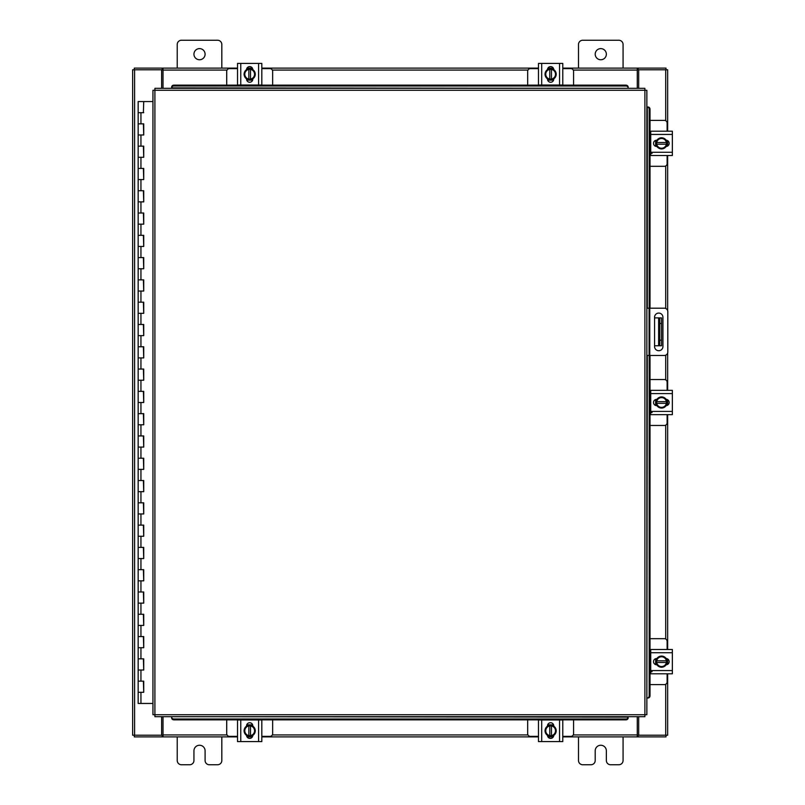 <?xml version="1.0" encoding="UTF-8"?>
<svg xmlns="http://www.w3.org/2000/svg" width="805" height="805" viewBox="0 0 805 805"><rect width="100%" height="100%" fill="white"/><g stroke="black" fill="none" stroke-linecap="round" stroke-linejoin="round"><path stroke-width="1.21" d="M138.329 681.151L143.733 681.151L138.329 681.151M143.391 692.3L138.158 692.3L143.733 692.3L143.391 681.151M138.329 658.862L143.733 658.862L138.329 658.862M143.391 670.012L138.158 670.012L143.733 670.012L143.391 658.862M138.329 636.574L143.733 636.574L138.329 636.574M143.391 647.713L138.158 647.713L143.733 647.713L143.391 636.574M138.329 614.275L143.733 614.275L138.329 614.275M143.391 625.425L138.158 625.425L143.733 625.425L143.391 614.275M138.329 591.987L143.733 591.987L138.329 591.987M143.391 603.126L138.158 603.126L143.733 603.126L143.391 591.987M138.329 569.688L143.733 569.688L138.329 569.688M143.391 580.838L138.158 580.838L143.733 580.838L143.391 569.688M138.329 547.4L143.733 547.4L138.329 547.4M143.391 558.549L138.158 558.549L143.733 558.549L143.391 547.4M138.329 525.112L143.733 525.112L138.329 525.112M143.391 536.251L138.158 536.251L143.733 536.251L143.391 525.112M138.329 502.813L143.733 502.813L138.329 502.813M143.391 513.962L138.158 513.962L143.733 513.962L143.391 502.813M138.329 480.525L143.733 480.525L138.329 480.525M143.391 491.674L138.158 491.674L143.733 491.674L143.391 480.525M138.329 458.226L143.733 458.226L138.329 458.226M143.391 469.375L138.158 469.375L143.733 469.375L143.391 458.226M138.329 435.938L143.733 435.938L138.329 435.938M143.391 447.087L138.158 447.087L143.733 447.087L143.391 435.938M138.329 413.649L143.733 413.649L138.329 413.649M143.391 424.788L138.158 424.788L143.733 424.788L143.391 413.649M138.329 391.351L143.733 391.351L138.329 391.351M143.391 402.5L138.158 402.5L143.733 402.5L143.391 391.351M138.329 369.062L143.733 369.062L138.329 369.062M143.391 380.212L138.158 380.212L143.733 380.212L143.391 369.062M138.329 346.774L143.733 346.774L138.329 346.774M143.391 357.913L138.158 357.913L143.733 357.913L143.391 346.774M138.329 324.475L143.733 324.475L138.329 324.475M143.391 335.625L138.158 335.625L143.733 335.625L143.391 324.475M138.329 302.187L143.733 302.187L138.329 302.187M143.391 313.326L138.158 313.326L143.733 313.326L143.391 302.187M138.329 279.888L143.733 279.888L138.329 279.888M143.391 291.038L138.158 291.038L143.733 291.038L143.391 279.888M138.329 257.6L143.733 257.6L138.329 257.6M143.391 268.749L138.158 268.749L143.733 268.749L143.391 257.6M138.329 235.312L143.733 235.312L138.329 235.312M143.391 246.451L138.158 246.451L143.733 246.451L143.391 235.312M138.329 213.013L143.733 213.013L138.329 213.013M143.391 224.162L138.158 224.162L143.733 224.162L143.391 213.013M138.329 190.725L143.733 190.725L138.329 190.725M143.391 201.874L138.158 201.874L143.733 201.874L143.391 190.725M138.329 168.426L143.733 168.426L138.329 168.426M143.391 179.575L138.158 179.575L143.733 179.575L143.391 168.426M138.329 146.138L143.733 146.138L138.329 146.138M143.391 157.287L138.158 157.287L143.733 157.287L143.391 146.138M138.329 123.849L143.733 123.849L138.329 123.849M143.391 134.988L138.158 134.988L143.733 134.988L143.391 123.849M143.562 101.551L138.158 101.551L138.158 112.7L143.733 112.7L138.158 112.7L138.158 703.449L152.95 703.449M152.95 101.551L143.733 101.551L143.391 112.7M595.207 54.187A5.575 5.575 0 0 0 600.782 59.751A5.575 5.575 0 0 0 606.356 54.187A5.575 5.575 0 0 0 600.782 48.612A5.575 5.575 0 0 0 595.207 54.187M623.07 68.113L623.07 44.486A4.236 4.236 0 0 0 618.844 40.25L582.729 40.25A4.236 4.236 0 0 0 578.493 44.486L578.493 68.113M578.493 736.887L578.493 760.514A4.236 4.236 0 0 0 582.729 764.75L590.971 764.75A4.236 4.236 0 0 0 595.207 760.514L595.207 750.813A5.575 5.575 0 0 1 600.782 745.249A5.575 5.575 0 0 1 606.356 750.813L606.356 760.514A4.236 4.236 0 0 0 610.592 764.75L618.844 764.75A4.236 4.236 0 0 0 623.07 760.514L623.07 736.887M661.519 345.768L658.621 345.768L658.621 317.905L661.519 317.905L661.519 345.768M654.566 345.768L658.621 345.768M661.519 323.469L659.738 323.469L659.738 340.193L661.519 340.193M654.566 317.905L658.621 317.905M659.738 345.768L659.738 340.193M659.738 323.469L659.738 317.905M646.858 308.204L664.336 308.204A3.482 3.482 0 0 1 667.808 311.686L667.808 351.986A3.482 3.482 0 0 1 664.336 355.468L646.858 355.468M649.082 355.468L649.082 308.204M662.928 346.532L662.928 317.261A4.176 4.176 0 0 0 658.752 313.085A4.176 4.176 0 0 0 654.566 317.261L654.566 346.532A4.176 4.176 0 0 0 658.752 350.718A4.176 4.176 0 0 0 662.928 346.532M193.945 54.187A5.575 5.575 0 0 0 199.519 59.751A5.575 5.575 0 0 0 205.094 54.187A5.575 5.575 0 0 0 199.519 48.612A5.575 5.575 0 0 0 193.945 54.187M221.818 68.113L221.818 44.486A4.236 4.236 0 0 0 217.581 40.25L181.467 40.25A4.236 4.236 0 0 0 177.231 44.486L177.231 68.113M177.231 736.887L177.231 760.514A4.236 4.236 0 0 0 181.467 764.75L189.708 764.75A4.236 4.236 0 0 0 193.945 760.514L193.945 750.813A5.575 5.575 0 0 1 199.519 745.249A5.575 5.575 0 0 1 205.094 750.813L205.094 760.514A4.236 4.236 0 0 0 209.33 764.75L217.581 764.75A4.236 4.236 0 0 0 221.818 760.514L221.818 736.887M650.017 166.313L664.447 166.313A2.677 2.677 0 0 0 667.114 163.636L667.114 155.506M667.114 131.205L667.114 123.064A2.677 2.677 0 0 0 664.447 120.388L650.017 120.388M650.732 131.537L650.017 131.537M650.017 155.164L650.732 155.164M667.456 140.553L667.456 146.148M655.632 146.319L655.632 140.392M666.419 140.654A5.575 5.575 0 0 1 666.419 146.047M666.319 146.228A5.575 5.575 0 0 1 661.64 148.925M661.448 148.925A5.575 5.575 0 0 1 656.769 146.228M656.669 146.047A5.575 5.575 0 0 1 656.669 140.654M656.769 140.483A5.575 5.575 0 0 1 661.448 137.776M661.64 137.776A5.575 5.575 0 0 1 666.319 140.483M664.206 139.255A4.88 4.88 0 0 1 666.359 142.515L666.419 140.543A5.625 5.625 0 0 0 666.419 140.533L661.549 137.725L656.669 140.533A5.625 5.625 0 0 1 656.669 140.533L656.669 144.186L666.359 144.186A4.88 4.88 0 0 1 664.206 147.446L661.549 148.985L656.669 146.168L656.739 144.186A4.88 4.88 0 0 0 658.893 147.446M658.893 139.255A4.88 4.88 0 0 0 656.739 142.515L666.419 142.515L666.419 146.168L664.206 147.446M659.325 139.003A4.88 4.88 0 0 1 663.763 139.003M663.763 147.697A4.88 4.88 0 0 1 659.325 147.697M666.158 140.221A3.129 3.129 0 0 1 669.166 143.35A3.129 3.129 0 0 1 666.158 146.48M652.07 153.383L650.732 153.383M650.732 134.435L650.732 131.205L672.356 131.205L672.356 134.435L650.732 134.435L650.732 152.266L672.356 152.266L672.356 155.506L650.732 155.506L650.732 152.266M656.93 146.48L656.649 146.48A3.129 3.129 0 0 1 653.519 143.35A3.129 3.129 0 0 1 656.649 140.221L656.93 140.221M672.356 134.435L672.356 152.266M650.017 425.463L664.447 425.463A2.677 2.677 0 0 0 667.114 422.786L667.114 414.645M667.114 390.355L667.114 382.214A2.677 2.677 0 0 0 664.447 379.537L650.017 379.537M650.732 390.687L650.017 390.687M650.017 414.313L650.732 414.313M667.456 399.703L667.456 405.297M655.632 405.458L655.632 399.542M666.419 399.803A5.575 5.575 0 0 1 666.419 405.197M666.319 405.378A5.575 5.575 0 0 1 661.64 408.075M661.448 408.075A5.575 5.575 0 0 1 656.769 405.378M656.669 405.197A5.575 5.575 0 0 1 656.669 399.803M656.769 399.622A5.575 5.575 0 0 1 661.448 396.925M661.64 396.925A5.575 5.575 0 0 1 666.319 399.622M664.206 398.405A4.88 4.88 0 0 1 666.359 401.665L666.419 399.693A5.625 5.625 0 0 0 666.419 399.683L661.549 396.875L656.669 399.683A5.625 5.625 0 0 1 656.669 399.683L656.669 403.335L666.359 403.335A4.88 4.88 0 0 1 664.206 406.595L661.549 408.125L656.669 405.318L656.739 403.335A4.88 4.88 0 0 0 658.893 406.595M658.893 398.405A4.88 4.88 0 0 0 656.739 401.665L666.419 401.665L666.419 405.307L664.206 406.595M659.325 398.153A4.88 4.88 0 0 1 663.763 398.153M663.763 406.847A4.88 4.88 0 0 1 659.325 406.847M666.158 399.371A3.129 3.129 0 0 1 669.166 402.5A3.129 3.129 0 0 1 666.158 405.629M652.07 412.532L650.732 412.532M650.732 393.585L650.732 390.355L672.356 390.355L672.356 393.585L650.732 393.585L650.732 411.415L672.356 411.415L672.356 414.645L650.732 414.645L650.732 411.415M656.93 405.629L656.649 405.629A3.129 3.129 0 0 1 653.519 402.5A3.129 3.129 0 0 1 656.649 399.371L656.93 399.371M672.356 393.585L672.356 411.415M272.643 85.149L272.643 71.333A2.677 2.677 0 0 0 269.967 68.656L261.826 68.656M237.525 68.656L229.395 68.656A2.677 2.677 0 0 0 226.718 71.333L226.718 85.149M246.883 68.324L252.468 68.324M252.639 80.138L246.712 80.138M246.984 69.351A5.575 5.575 0 0 1 252.378 69.351M252.549 69.451A5.575 5.575 0 0 1 255.255 74.13M255.255 74.332A5.575 5.575 0 0 1 252.549 79.001M252.378 79.111A5.575 5.575 0 0 1 246.984 79.111M246.803 79.001A5.575 5.575 0 0 1 244.106 74.332M244.106 74.13A5.575 5.575 0 0 1 246.803 69.451M245.585 71.575A4.88 4.88 0 0 1 248.846 69.421L246.863 69.351A5.625 5.625 0 0 0 246.863 69.361L244.046 74.231L246.863 79.101A5.625 5.625 0 0 1 246.863 79.101L250.516 79.111L250.516 69.421A4.88 4.88 0 0 1 253.776 71.575L255.306 74.231L252.498 79.101A5.625 5.625 0 0 1 252.488 79.111L250.516 79.041A4.88 4.88 0 0 0 253.776 76.888M245.585 76.888A4.88 4.88 0 0 0 248.846 79.041L248.846 69.351L252.488 69.351A5.625 5.625 0 0 1 252.498 69.361L253.776 71.575M245.324 76.445A4.88 4.88 0 0 1 245.324 72.017M254.028 72.017A4.88 4.88 0 0 1 254.028 76.445M246.551 69.622A3.129 3.129 0 0 1 249.681 66.604A3.129 3.129 0 0 1 252.81 69.622M240.765 85.038L237.525 85.038L237.525 63.414L240.765 63.414L240.765 85.038L258.596 85.038L258.596 63.414L261.826 63.414L261.826 85.038L258.596 85.038M252.81 78.84L252.81 79.121A3.129 3.129 0 0 1 249.681 82.251A3.129 3.129 0 0 1 246.551 79.121L246.551 78.84M240.765 63.414L258.596 63.414M573.583 85.149L573.583 71.333A2.677 2.677 0 0 0 570.906 68.656L562.775 68.656M538.475 68.656L530.334 68.656A2.677 2.677 0 0 0 527.667 71.333L527.667 85.149M547.833 68.324L553.417 68.324M553.588 80.138L547.662 80.138M547.923 69.351A5.575 5.575 0 0 1 553.327 69.351M553.498 69.451A5.575 5.575 0 0 1 556.195 74.13M556.195 74.332A5.575 5.575 0 0 1 553.498 79.001M553.327 79.111A5.575 5.575 0 0 1 547.923 79.111M547.752 79.001A5.575 5.575 0 0 1 545.055 74.332M545.055 74.13A5.575 5.575 0 0 1 547.752 69.451M546.525 71.575A4.88 4.88 0 0 1 549.785 69.421L547.813 69.351A5.625 5.625 0 0 0 547.813 69.361L544.995 74.231L547.813 79.101A5.625 5.625 0 0 1 547.813 79.101L551.465 79.111L551.465 69.421A4.88 4.88 0 0 1 554.715 71.575L556.255 74.231L553.438 79.101L551.465 79.041A4.88 4.88 0 0 0 554.715 76.888M546.525 76.888A4.88 4.88 0 0 0 549.785 79.041L549.785 69.351L553.438 69.351A5.625 5.625 0 0 1 553.438 69.361L554.715 71.575M546.273 76.445A4.88 4.88 0 0 1 546.273 72.017M554.977 72.017A4.88 4.88 0 0 1 554.977 76.445M547.491 69.622A3.129 3.129 0 0 1 550.62 66.604A3.129 3.129 0 0 1 553.749 69.622M541.705 85.038L538.475 85.038L538.475 63.414L541.705 63.414L541.705 85.038L559.545 85.038L559.545 63.414L562.775 63.414L562.775 85.038L559.545 85.038M553.76 78.84L553.76 79.121A3.129 3.129 0 0 1 550.62 82.251A3.129 3.129 0 0 1 547.491 79.121L547.491 78.84M541.705 63.414L559.545 63.414M226.718 719.851L226.718 733.667A2.677 2.677 0 0 0 229.395 736.344L237.525 736.344M261.826 736.344L269.967 736.344A2.677 2.677 0 0 0 272.643 733.667L272.643 719.851M252.468 736.676L246.883 736.676M246.712 724.862L252.639 724.862M252.378 735.649A5.575 5.575 0 0 1 246.984 735.649M246.803 735.549A5.575 5.575 0 0 1 244.106 730.87M244.106 730.668A5.575 5.575 0 0 1 246.803 725.999M246.984 725.889A5.575 5.575 0 0 1 252.378 725.889M252.549 725.999A5.575 5.575 0 0 1 255.255 730.668M255.255 730.87A5.575 5.575 0 0 1 252.549 735.549M253.776 733.425A4.88 4.88 0 0 1 250.516 735.579L252.488 735.649A5.625 5.625 0 0 0 252.498 735.639L255.306 730.769L252.498 725.899A5.625 5.625 0 0 0 252.488 725.889L248.846 725.889L248.846 735.579A4.88 4.88 0 0 1 245.585 733.425L244.046 730.769L246.863 725.899L248.846 725.959A4.88 4.88 0 0 0 245.585 728.112M253.776 728.112A4.88 4.88 0 0 0 250.516 725.959L250.516 735.649L246.863 735.649A5.625 5.625 0 0 1 246.863 735.639L245.585 733.425M254.028 728.555A4.88 4.88 0 0 1 254.028 732.983M245.324 732.983A4.88 4.88 0 0 1 245.324 728.555M252.81 735.378A3.129 3.129 0 0 1 249.681 738.396A3.129 3.129 0 0 1 246.551 735.378M258.596 719.962L261.826 719.962L261.826 741.586L258.596 741.586L258.596 719.962L240.765 719.962L240.765 741.586L237.525 741.586L237.525 719.962L240.765 719.962M246.551 726.16L246.551 725.879A3.129 3.129 0 0 1 249.681 722.749A3.129 3.129 0 0 1 252.81 725.879L252.81 726.16M258.596 741.586L240.765 741.586M527.667 719.851L527.667 733.667A2.677 2.677 0 0 0 530.334 736.344L538.475 736.344M562.775 736.344L570.906 736.344A2.677 2.677 0 0 0 573.583 733.667L573.583 719.851M553.417 736.676L547.833 736.676M547.662 724.862L553.588 724.862M553.327 735.649A5.575 5.575 0 0 1 547.923 735.649M547.752 735.549A5.575 5.575 0 0 1 545.055 730.87M545.055 730.668A5.575 5.575 0 0 1 547.752 725.999M547.923 725.889A5.575 5.575 0 0 1 553.327 725.889M553.498 725.999A5.575 5.575 0 0 1 556.195 730.668M556.195 730.87A5.575 5.575 0 0 1 553.498 735.549M554.715 733.425A4.88 4.88 0 0 1 551.465 735.579L553.438 735.649A5.625 5.625 0 0 0 553.438 735.639L556.255 730.769L553.438 725.899A5.625 5.625 0 0 1 553.438 725.899L549.785 725.889L549.785 735.579A4.88 4.88 0 0 1 546.525 733.425L544.995 730.769L547.813 725.899L549.785 725.959A4.88 4.88 0 0 0 546.525 728.112M554.715 728.112A4.88 4.88 0 0 0 551.465 725.959L551.465 735.649L547.813 735.649A5.625 5.625 0 0 1 547.813 735.639L546.525 733.425M554.977 728.555A4.88 4.88 0 0 1 554.977 732.983M546.273 732.983A4.88 4.88 0 0 1 546.273 728.555M553.749 735.378A3.129 3.129 0 0 1 550.62 738.396A3.129 3.129 0 0 1 547.491 735.378M559.545 719.962L562.775 719.962L562.775 741.586L559.545 741.586L559.545 719.962L541.705 719.962L541.705 741.586L538.475 741.586L538.475 719.962L541.705 719.962M547.491 726.16L547.491 725.879A3.129 3.129 0 0 1 550.62 722.749A3.129 3.129 0 0 1 553.76 725.879L553.76 726.16M559.545 741.586L541.705 741.586M538.475 726.241L538.475 729.028M538.475 738.799L538.475 741.586M644.896 90.271L646.858 90.291L646.858 714.709L644.896 714.729L644.875 716.692L154.922 716.692L154.902 714.729L152.95 714.709L152.95 90.291L154.902 90.271L154.922 88.309L644.875 88.309L644.896 90.271L154.902 90.271L154.902 714.729L644.896 714.729L644.896 90.271M647.29 355.468L646.858 697.985L648.085 697.985L647.29 697.985A2.234 1.932 -90 0 0 649.182 695.762L650.017 695.762A2.234 1.932 90 0 1 648.126 697.985L648.085 697.985M650.017 109.239L649.182 109.239A2.234 1.932 -90 0 0 647.29 107.015L648.126 107.015A2.234 1.932 90 0 1 650.017 109.239L650.017 308.204M647.29 308.204L647.29 107.015L648.085 107.015M650.017 355.468L650.017 695.762M649.182 109.239L649.182 308.204M649.182 355.468L649.182 695.762M628.152 717.919L628.152 717.959A2.234 1.932 180 0 1 625.928 719.851L625.928 719.016A2.234 1.932 0 0 0 628.152 717.124L171.646 716.692L171.646 717.919L171.646 717.124A2.234 1.932 0 0 0 173.88 719.016L173.88 719.851A2.234 1.932 180 0 1 171.646 717.959L171.646 717.919M625.928 719.851L173.88 719.851M625.928 719.016L173.88 719.016M171.646 87.081L171.646 87.041A2.234 1.932 0 0 1 173.88 85.149L173.88 85.984A2.234 1.932 180 0 0 171.646 87.876L628.152 88.309L628.152 87.081L628.152 87.876A2.234 1.932 180 0 0 625.928 85.984L625.928 85.149A2.234 1.932 0 0 1 628.152 87.041L628.152 87.081M173.88 85.149L625.928 85.149M173.88 85.984L625.928 85.984M638.677 716.692L638.677 735.217L667.657 735.217L667.657 673.795M667.657 131.205L667.657 69.783L638.677 69.783L638.677 88.309M161.634 88.309L161.634 69.783L132.644 69.783L132.644 735.217L161.634 735.217L161.634 716.692M667.657 140.674L667.657 146.027M667.657 155.506L667.657 310.67M667.657 352.993L667.657 390.355M667.657 399.823L667.657 405.177M667.657 414.645L667.657 649.494M667.657 658.973L667.657 664.326M237.525 736.887L163.023 736.887L163.023 716.692M637.278 716.692L637.278 736.887L638.113 736.887L638.113 735.217L637.278 735.217M638.677 735.217L638.113 735.217M665.997 735.217L665.997 736.887L638.113 736.887M163.023 735.217L162.187 735.217L162.187 736.887L134.304 736.887L134.304 735.217M162.187 735.217L161.634 735.217M637.278 736.887L562.775 736.887M553.307 736.887L547.943 736.887M538.475 736.887L261.826 736.887M252.357 736.887L247.004 736.887M162.187 736.887L163.023 736.887M562.775 68.113L637.278 68.113L637.278 88.309M163.023 88.309L163.023 68.113L162.187 68.113L162.187 69.783L163.023 69.783M161.634 69.783L162.187 69.783M134.304 69.783L134.304 68.113L162.187 68.113M637.278 69.783L638.113 69.783L638.113 68.113L665.997 68.113L665.997 69.783M638.113 69.783L638.677 69.783M163.023 68.113L237.525 68.113M247.004 68.113L252.357 68.113M261.826 68.113L538.475 68.113M547.943 68.113L553.307 68.113M638.113 68.113L637.278 68.113M650.017 684.612L664.447 684.612A2.677 2.677 0 0 0 667.114 681.936L667.114 673.795M667.114 649.494L667.114 641.364A2.677 2.677 0 0 0 664.447 638.687L650.017 638.687M650.732 649.836L650.017 649.836M650.017 673.463L650.732 673.463M667.456 658.852L667.456 664.447M655.632 664.608L655.632 658.681M666.419 658.953A5.575 5.575 0 0 1 666.419 664.346M666.319 664.517A5.575 5.575 0 0 1 661.64 667.224M661.448 667.224A5.575 5.575 0 0 1 656.769 664.517M656.669 664.346A5.575 5.575 0 0 1 656.669 658.953M656.769 658.772A5.575 5.575 0 0 1 661.448 656.075M661.64 656.075A5.575 5.575 0 0 1 666.319 658.772M664.206 657.554A4.88 4.88 0 0 1 666.359 660.814L666.419 658.832L661.549 656.015L656.669 658.832L656.669 662.485L666.359 662.485A4.88 4.88 0 0 1 664.206 665.745L661.549 667.275L656.669 664.467L656.739 662.485A4.88 4.88 0 0 0 658.893 665.745M658.893 657.554A4.88 4.88 0 0 0 656.739 660.814L666.419 660.814L666.419 664.457L664.206 665.745M659.325 657.303A4.88 4.88 0 0 1 663.763 657.303M663.763 665.997A4.88 4.88 0 0 1 659.325 665.997M666.158 658.52A3.129 3.129 0 0 1 669.166 661.65A3.129 3.129 0 0 1 666.158 664.779M652.07 671.682L650.732 671.682M650.732 652.734L650.732 649.494L672.356 649.494L672.356 652.734L650.732 652.734L650.732 670.565L672.356 670.565L672.356 673.795L650.732 673.795L650.732 670.565M656.93 664.779L656.649 664.779A3.129 3.129 0 0 1 653.519 661.65A3.129 3.129 0 0 1 656.649 658.52L656.93 658.52M672.356 652.734L672.356 670.565M140.945 692.3L140.945 703.449M140.945 670.012L140.945 681.151M140.945 647.713L140.945 658.862M140.945 625.425L140.945 636.574M140.945 603.126L140.945 614.275M140.945 580.838L140.945 591.987M140.945 558.549L140.945 569.688M140.945 536.251L140.945 547.4M140.945 513.962L140.945 525.112M140.945 491.674L140.945 502.813M140.945 469.375L140.945 480.525M140.945 447.087L140.945 458.226M140.945 424.788L140.945 435.938M140.945 402.5L140.945 413.649M140.945 380.212L140.945 391.351M140.945 357.913L140.945 369.062M140.945 335.625L140.945 346.774M140.945 313.326L140.945 324.475M140.945 291.038L140.945 302.187M140.945 268.749L140.945 279.888M140.945 246.451L140.945 257.6M140.945 224.162L140.945 235.312M140.945 201.874L140.945 213.013M140.945 179.575L140.945 190.725M140.945 157.287L140.945 168.426M140.945 134.988L140.945 146.138M140.945 112.7L140.945 123.849M649.756 308.204L649.756 355.468M665.705 69.783L665.705 120.71M665.705 166.001L665.705 308.486M665.705 355.176L665.705 379.859M665.705 425.141L665.705 638.999M665.705 684.29L665.705 735.217M134.596 735.217L134.596 69.783M163.023 734.925L227.03 734.925M272.321 734.925L527.979 734.925M573.271 734.925L637.278 734.925M637.278 70.075L573.271 70.075M527.979 70.075L272.321 70.075M227.03 70.075L163.023 70.075M143.733 681.151L143.733 692.3M143.733 658.862L143.733 670.012M143.733 636.574L143.733 647.713M143.733 614.275L143.733 625.425M143.733 591.987L143.733 603.126M143.733 569.688L143.733 580.838M143.733 547.4L143.733 558.549M143.733 525.112L143.733 536.251M143.733 502.813L143.733 513.962M143.733 480.525L143.733 491.674M143.733 458.226L143.733 469.375M143.733 435.938L143.733 447.087M143.733 413.649L143.733 424.788M143.733 391.351L143.733 402.5M143.733 369.062L143.733 380.212M143.733 346.774L143.733 357.913M143.733 324.475L143.733 335.625M143.733 302.187L143.733 313.326M143.733 279.888L143.733 291.038M143.733 257.6L143.733 268.749M143.733 235.312L143.733 246.451M143.733 213.013L143.733 224.162M143.733 190.725L143.733 201.874M143.733 168.426L143.733 179.575M143.733 146.138L143.733 157.287M143.733 123.849L143.733 134.988"/></g></svg>
